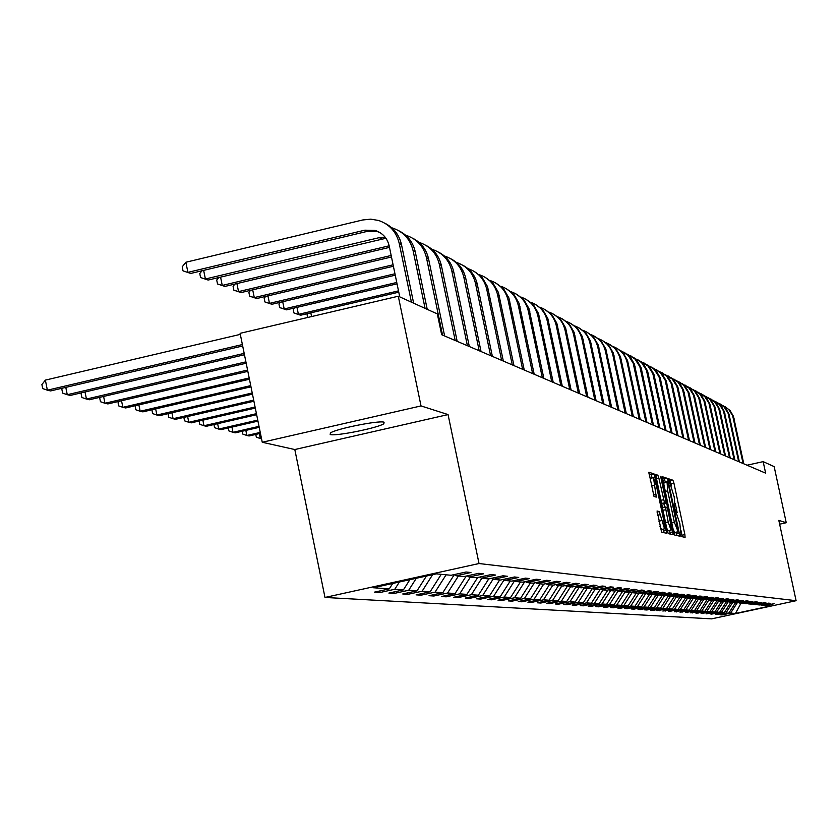 <?xml version="1.0" encoding="UTF-8"?>
<svg xmlns="http://www.w3.org/2000/svg" width="838" height="838" viewBox="0 0 838 838"><rect width="100%" height="100%" fill="white"/><g stroke="black" fill="none" stroke-linecap="round" stroke-linejoin="round"><path stroke-width="1.26" d="M680.152 534.34L680.865 536.425L685.086 537.357L684.876 534.592L673.941 483.201L672.924 480.216L668.577 478.781L674.202 496.903L674.957 505.723L674.286 505.565L674.443 507.503L679.88 523.603L680.645 532.507L679.995 532.381L680.152 534.34M330.182 434.534C335.535 436.462 377.928 427.946 383.846 423.756L384.097 422.216C379.352 420.152 336.614 428.668 330.434 432.9L330.182 434.534M657.107 511.002L661.601 532.151L666.692 533.272L655.127 477.042L654.059 473.941L648.842 472.213L654.028 496.473L656.269 497.102L653.504 477.65L656.458 485.967L663.926 521.131L664.544 528.809L659.307 511.578L657.055 511.012M448.068 414.58L421.022 405.927L398.291 296.223L240.108 333.335L262.252 442.265L294.808 449.535L324.987 597.452L479.022 563.534L448.068 414.58L294.808 449.535M779.644 524.179L786.243 522.734L778.816 520.356L796.1 600.699L479.022 563.534M786.243 522.734L774.165 466.619L763.167 461.633L747.056 465.216M398.291 296.223L437.331 313.915L441.657 334.708L765.639 473.156L763.167 461.633M673.7 532.046L674.726 535.063L679.555 536.131L679.314 533.324L668.263 481.347L667.237 478.32L662.282 476.686L673.7 532.046M673.186 534.717L668.253 533.628L667.195 530.569L655.651 474.486L657.861 475.209L658.909 478.289L664.524 502.81L665.959 503.209L665.728 500.391L661.004 478.152L660.836 476.204L661.591 478.351L673.186 534.717M324.987 597.452L711.598 618.863L796.1 600.699M380.096 592.497L394.782 589.261L403.403 589.879L388.874 593.074L394.269 593.419L408.693 590.256L417.01 590.842L402.732 593.974L407.938 594.32L422.122 591.209L430.145 591.775L416.109 594.854L421.126 595.179L435.069 592.131L442.82 592.676L429.025 595.703L433.875 596.017L447.586 593.011L455.076 593.545L441.5 596.52L446.183 596.824L459.674 593.87L466.913 594.383L453.557 597.305L458.093 597.609L471.365 594.708L478.372 595.2L465.216 598.07L469.605 598.363L482.678 595.504L489.455 595.986L476.508 598.814L480.75 599.097L493.624 596.279L500.181 596.75L487.444 599.526L491.55 599.799L504.225 597.033L510.583 597.484L498.023 600.228L502.014 600.49L514.49 597.766L520.66 598.206L508.289 600.898L512.154 601.15L524.452 598.468L530.423 598.898L518.24 601.548L521.99 601.799L534.11 599.16L539.902 599.568L527.898 602.187L531.533 602.428L543.474 599.819L549.11 600.228L537.273 602.794L540.803 603.035L552.577 600.469L558.035 600.856L546.366 603.391L549.801 603.622L561.408 601.097L566.718 601.475L555.206 603.978L558.537 604.198L569.987 601.705L575.151 602.072L563.796 604.533L567.043 604.753L578.335 602.302L583.353 602.658L572.155 605.088L575.297 605.287L586.443 602.878L591.324 603.224L580.273 605.623L583.342 605.822L594.331 603.433L599.086 603.769L588.182 606.136L591.167 606.335L602.009 603.978L606.639 604.313L595.87 606.639L598.772 606.827L609.488 604.512L613.992 604.827L603.36 607.131L606.188 607.32L616.768 605.026L621.147 605.34L610.661 607.613L613.416 607.791L623.86 605.528L628.133 605.832L617.774 608.074L620.455 608.252L630.763 606.021L634.932 606.314L624.698 608.535L627.316 608.702L637.498 606.503L641.562 606.785L631.454 608.975L634.01 609.142L644.066 606.963L648.036 607.246L638.043 609.404L640.536 609.572L650.477 607.424L654.342 607.697L644.474 609.823L646.905 609.991L656.73 607.864L660.501 608.137L650.749 610.242L653.116 610.399L662.827 608.294L666.514 608.556L656.877 610.64L668.787 608.723L672.38 608.975L662.858 611.038L674.6 609.132L678.12 609.383L668.693 611.415L680.288 609.54L683.714 609.781L674.401 611.792L685.84 609.928L689.192 610.169L679.985 612.159L691.266 610.315L694.545 610.546L685.432 612.515L696.567 610.693L699.772 610.923L690.763 612.861L701.762 611.059L704.894 611.29L695.98 613.207L706.832 611.426L709.901 611.646L701.081 613.542L711.797 611.771L714.793 611.991L706.067 613.866L716.658 612.117L719.591 612.327L710.959 614.191L721.413 612.463L724.283 612.662L715.736 614.505L728.882 612.987L720.418 614.809L722.199 614.924L730.621 613.112L735.481 613.458L770.279 605.979L765.796 605.549L774.26 603.727L764.193 605.392L761.606 605.151L770.153 603.308L768.551 603.14L759.961 604.994L757.311 604.732L765.953 602.878L764.319 602.711L755.646 604.575L752.933 604.313L761.669 602.438L759.993 602.26L751.225 604.146L748.46 603.884L757.29 601.988L755.572 601.81L746.721 603.716L743.893 603.444L752.807 601.527L751.058 601.338L742.101 603.276L739.221 602.993L748.24 601.056L746.449 600.867L737.398 602.815L734.444 602.532L743.557 600.574L741.724 600.385L732.58 602.354L729.552 602.061L738.77 600.081L736.906 599.882L727.646 601.883L724.556 601.579L733.879 599.579L731.962 599.38L722.607 601.391L719.444 601.087L728.871 599.055L726.913 598.856L717.443 600.898L714.206 600.584L723.739 598.531L721.738 598.322L712.164 600.396L708.854 600.071L718.491 597.986L716.448 597.777L706.759 599.872L703.365 599.547L713.117 597.442L711.022 597.222L701.217 599.338L697.74 599.002L707.618 596.876L705.46 596.646L695.54 598.793L691.979 598.447L701.972 596.289L699.772 596.059L689.726 598.238L686.081 597.882L696.2 595.692L693.937 595.462L683.766 597.662L680.027 597.305L690.271 595.085L687.946 594.844L677.659 597.075L673.825 596.708L684.185 594.456L681.807 594.215L671.395 596.467L667.457 596.09L677.952 593.817L675.512 593.566L664.963 595.849L660.92 595.462L671.552 593.157L669.049 592.906L658.364 595.221L654.216 594.812L664.984 592.487L662.408 592.215L651.587 594.561L647.324 594.152L658.239 591.785L655.588 591.513L644.621 593.891L640.242 593.472L651.304 591.073L648.591 590.8L637.477 593.21L632.973 592.77L644.181 590.34L641.384 590.057L630.124 592.497L625.494 592.057L636.859 589.585L633.978 589.292L622.561 591.775L617.805 591.314L629.317 588.81L626.363 588.506L614.788 591.02L609.896 590.56L621.566 588.014L618.528 587.7L606.785 590.256L601.747 589.774L613.594 587.197L610.462 586.872L598.552 589.46L593.356 588.967L605.371 586.349L602.155 586.013L590.067 588.643L584.715 588.129L596.907 585.479L593.587 585.134L581.331 587.805L575.811 587.281L588.192 584.578L584.756 584.222L572.312 586.935L566.635 586.39L579.194 583.657L575.654 583.29L563.021 586.045L557.155 585.479L569.913 582.703L566.258 582.326L553.436 585.123L547.382 584.547L560.329 581.708L556.568 581.321L543.537 584.17L537.284 583.573L550.44 580.692L546.544 580.294L533.303 583.185L526.851 582.567L540.217 579.645L536.194 579.226L522.744 582.169L516.061 581.53L529.647 578.555L525.489 578.126L511.819 581.122L504.905 580.462L518.722 577.434L514.417 576.984L500.506 580.032L493.362 579.341L507.409 576.261L502.947 575.811L488.805 578.911L481.4 578.199L495.687 575.057L491.068 574.585L476.686 577.738L469.008 577.005L483.547 573.81L478.76 573.318L464.126 576.534L456.165 575.769L470.956 572.511L465.991 572.008L451.095 575.277L436.326 573.862L373.298 587.742L389.282 588.873L374.502 592.131L380.096 592.497L379.782 590.968M399.401 581.991L394.782 589.261M409.876 579.687L403.403 589.879M456.165 575.769L454.343 574.564L442.82 592.676M416.308 578.272L408.693 590.256M426.427 576.041L417.01 590.842M469.008 577.005L467.258 575.842M432.628 574.679L422.122 591.209M441.238 574.334L430.145 591.775M481.4 578.199L479.703 577.078M446.099 574.805L435.069 592.131M493.362 579.341L491.728 578.272M458.428 575.989L447.586 593.011M466.19 576.083L455.076 593.545M504.905 580.462L503.324 579.414M470.338 577.131L459.674 593.87M477.65 577.529L466.913 594.383M516.061 581.53L514.532 580.525M481.85 578.241L471.365 594.708M488.753 578.901L478.372 595.2M526.851 582.567L525.374 581.593M493.09 579.163L482.678 595.504M499.668 579.948L489.455 595.986M537.284 583.573L535.849 582.63M504.067 579.906L493.624 596.279M510.248 580.975L500.181 596.75M547.382 584.547L545.999 583.636M514.689 580.629L504.225 597.033M520.492 581.96L510.583 597.484M557.155 585.479L555.814 584.599M524.714 581.74L514.49 597.766M530.412 582.913L520.66 598.206M566.635 586.39L565.336 585.542M534.351 582.965L524.452 598.468M540.039 583.835L530.423 598.898M566.718 601.475L575.8 587.27L574.554 586.453M543.694 584.138L534.11 599.16M549.382 584.735L539.902 599.568M584.715 588.129L583.499 587.333M552.902 585.071L543.474 599.819M558.443 585.605L549.11 600.228M593.356 588.967L592.173 588.192M561.858 585.93L552.577 600.469M567.242 586.453L558.035 600.856M601.747 589.774L600.595 589.02M570.563 586.768L561.408 601.097M609.896 590.56L608.776 589.826M579.016 587.585L569.987 601.705M584.254 587.826L575.151 602.072M617.805 591.314L616.716 590.601M587.239 588.37L578.335 602.302M592.476 588.381L583.353 602.658M625.494 592.057L624.446 591.366M595.221 589.145L586.443 602.878M600.385 589.062L591.324 603.224M632.973 592.77L631.946 592.099M603.004 589.889L594.331 603.433M607.885 590.015L599.086 603.769M640.242 593.472L639.247 592.822L630.763 606.021M610.567 590.622L602.009 603.978M615.197 590.937L606.639 604.313M647.324 594.152L646.349 593.524M617.931 591.324L609.488 604.512M622.362 591.754L613.992 604.827M654.216 594.812L653.263 594.205M625.2 591.858L616.768 605.026M629.422 592.435L621.147 605.34M660.92 595.462L659.998 594.865M632.302 592.34L623.86 605.528M636.293 593.095L628.133 605.832M667.457 596.09L666.556 595.504M642.997 593.733L634.932 606.314M673.825 596.708L672.945 596.132M645.731 593.65L637.498 606.503M649.523 594.362L641.562 606.785M680.027 597.305L679.178 596.74M652.09 594.456L644.066 606.963M655.892 594.98L648.036 607.246M686.081 597.882L685.254 597.337M658.301 595.21L650.477 607.424M662.114 595.577L654.342 607.697M691.979 598.447L691.172 597.923M664.461 595.808L656.73 607.864M668.179 596.164L660.501 608.137M697.74 599.002L696.954 598.489M670.473 596.384L662.827 608.294M674.098 596.729L666.514 608.556M703.365 599.547L702.59 599.044M676.339 596.949L668.787 608.723M679.922 597.232L672.38 608.975M701.762 611.059L708.822 600.06L708.1 599.579M682.069 597.494L674.6 609.132M685.673 597.609L678.12 609.383M714.206 600.584L713.473 600.113M687.663 598.039L680.288 609.54M691.287 597.997L683.714 609.781M719.444 601.087L718.721 600.626M693.141 598.562L685.84 609.928M696.65 598.552L689.192 610.169M724.556 601.579L723.854 601.129M698.483 599.076L691.266 610.315M701.825 599.212L694.545 610.546M729.552 602.061L728.871 601.621M703.711 599.579L696.567 610.693M706.895 599.84L699.772 610.923M734.444 602.532L733.774 602.093M711.902 600.364L704.894 611.29M739.221 602.993L738.561 602.564M713.913 600.396L706.832 611.426M716.836 600.846L709.901 611.646M743.893 603.444L743.254 603.025M718.889 600.731L711.797 611.771M721.665 601.307L714.793 611.991M748.46 603.884L747.831 603.475M723.697 601.16L716.658 612.117M726.389 601.757L719.591 612.327M752.933 604.313L752.325 603.915M728.295 601.736L721.413 612.463M731.008 602.208L724.283 612.662M757.311 604.732L756.714 604.345M732.8 602.302L726.064 612.788M735.534 602.637L728.882 612.987M761.606 605.151L761.009 604.764M737.251 602.805L730.621 613.112M741.022 603.171L735.481 613.458M765.796 605.549L765.22 605.172M421.022 405.927L262.252 442.265M392.729 583.458L389.282 588.873M702.904 613.144L703.009 613.667M697.845 612.808L697.949 613.332M692.67 612.452L692.785 612.997M687.38 612.096L687.495 612.651M681.975 611.73L682.09 612.295M676.444 611.352L676.559 611.929M670.777 610.965L670.903 611.562M664.984 610.577L665.121 611.185M659.056 610.169L659.192 610.797M652.991 609.76L653.116 610.399M646.768 609.331L646.905 609.991M640.4 608.901L640.536 609.572M633.863 608.451L634.01 609.142M627.17 608L627.316 608.702M620.298 607.529L620.455 608.252M613.259 607.047L613.416 607.791M606.031 606.555L606.188 607.32M598.615 606.052L598.772 606.827M590.989 605.528L591.167 606.335M583.164 604.994L583.342 605.822M575.119 604.439L575.297 605.287M566.855 603.873L567.043 604.753M558.349 603.287L558.537 604.198M549.602 602.69L549.801 603.622M540.604 602.072L540.803 603.035M531.323 601.433L531.533 602.428M521.781 600.783L521.99 601.799M511.934 600.102L512.154 601.15M501.784 599.4L502.014 600.49M491.319 598.688L491.55 599.799M480.509 597.944L480.75 599.097M469.353 597.169L469.605 598.363M457.831 596.373L458.093 597.609M445.921 595.546L446.183 596.824M433.602 594.697L433.875 596.017M420.844 593.817L421.126 595.179M407.645 592.895L407.938 594.32M393.965 591.953L394.269 593.419M671.479 485.862L670.044 480.855L668.693 480.415M682.247 536.729L680.896 530.129M677.167 512.584L675.208 503.397M665.424 482.353L664.314 478.969L662.303 478.309M676.654 535.492L676.067 532.455M678.225 531.973L668.357 484.333L667.048 482.018L667.687 490.879L674.36 522.242L678.225 531.973L675.292 532.622L678.246 531.973M666.87 482.06L664 482.667L663.769 485.359M673.103 529.249L674.705 532.486L677.638 531.837M675.292 532.622L674.705 532.486M661.412 503.334L662.994 503.858L665.959 503.209L662.963 503.858M663.874 503.669L664.607 507.095M669.583 530.496L670.012 532.528L672.977 531.879M668.211 522.043L671.07 530.171L670.442 522.587L667.844 510.352L666.807 507.304L665.362 506.927L668.211 522.043L665.519 522.629M666.692 528.191L668.106 530.821L671.07 530.171M665.341 506.938L662.334 507.65M670.274 534.078L670.012 532.528M659.977 526.442L661.538 529.469L664.544 528.809M653.504 477.65L650.498 478.32L650.298 480.855M652.184 477.953L651.063 474.612L648.853 473.879M663.727 532.622L663.047 529.134M724.891 406.514L730.118 410.589L733.46 416.329L743.798 463.823M722.524 405.393L728.704 409.447L732.663 415.711L743.096 463.519M720.271 404.021L725.561 408.137L728.945 413.941L739.378 461.937M717.862 402.879L724.105 406.975L728.117 413.312L738.666 461.633M715.558 401.486L720.9 405.644L724.315 411.51L734.863 460.01M713.096 400.313L719.423 404.461L723.477 410.861L734.13 459.695M710.75 398.888L716.144 403.088L719.601 409.017L730.254 458.04M708.225 397.694L714.636 401.884L718.742 408.357L729.5 457.716M705.826 396.238L711.284 400.491L714.783 406.482L725.54 456.019M703.25 395.023L709.744 399.244L713.903 405.802L724.776 455.694M700.798 393.535L706.319 397.82L709.849 403.885L720.722 453.966M698.169 392.289L704.748 396.563L708.958 403.193L719.947 453.63M695.666 390.759L701.249 395.096L704.821 401.224L715.809 451.86M692.974 389.492L699.636 393.808L703.899 400.522L715.003 451.525M690.418 387.931L696.064 392.32L699.667 398.511L710.771 449.713M687.663 386.632L694.409 390.99L698.735 397.788L709.964 449.367M685.044 385.04L690.753 389.471L694.409 395.735L705.627 447.513M682.226 383.71L689.066 388.12L693.445 395.002L704.8 447.157M679.555 382.076L685.327 386.559L689.025 392.896L700.369 445.261M676.664 380.724L683.599 385.176L688.04 392.142L699.51 444.905M673.93 379.048L679.775 383.584L683.515 389.995L694.985 442.967M670.976 377.666L678.005 382.17L682.509 389.22L694.105 442.59M668.179 375.948L674.098 380.536L677.879 387.02L689.475 440.61M665.152 374.534L672.286 379.08L676.853 386.234L688.574 440.222M662.292 372.774L668.274 377.414L672.107 383.982L683.829 438.201M659.192 371.328L666.42 375.927L671.049 383.165L682.918 437.803M656.259 369.516L662.324 374.219L666.2 380.861L678.057 435.729M653.085 368.05L660.417 372.701L665.121 380.033L677.114 435.331M650.089 366.196L656.217 370.941L660.145 377.676L672.139 433.204M646.831 364.687L654.269 369.39L659.035 376.817L671.175 432.796M643.762 362.781L649.974 367.589L653.944 374.408L666.074 430.606M640.421 361.241L647.973 365.997L652.812 373.528L665.089 430.187M637.278 359.282L643.563 364.153L647.585 371.056L659.862 427.956M633.853 357.711L641.51 362.519L646.423 370.155L658.857 427.527M630.626 355.7L636.995 360.633L641.07 367.62L653.493 425.233M627.117 354.086L634.89 358.957L639.876 366.698L652.456 424.793M623.818 352.033L630.26 357.019L634.387 364.09L646.967 422.446M620.214 350.378L628.102 355.302L633.172 363.158L645.899 421.985M616.82 348.262L623.357 353.311L627.536 360.476L640.263 419.576M613.123 346.565C620.56 349.425 625.242 354.767 627.17 362.592L639.174 419.115M609.645 344.387L616.265 349.509L620.497 356.768L633.381 416.643M605.843 342.658C613.406 345.549 618.161 350.965 620.12 358.905L632.271 416.161M602.281 340.417L608.996 345.602L613.28 352.966L626.332 413.626M598.374 338.646C606.063 341.558 610.892 347.047 612.882 355.113L625.179 413.134M594.718 336.342L601.516 341.59L605.864 349.058L619.083 410.526M590.706 334.519C598.51 337.463 603.423 343.035 605.445 351.227L617.899 410.023M586.946 332.152L593.838 337.473L598.248 345.036L611.635 407.341M582.819 330.287C590.759 333.262 595.755 338.908 597.808 347.236L610.42 406.828M578.964 327.847L585.951 333.241L590.423 340.919L603.978 404.073M574.721 325.93C582.787 328.936 587.867 334.676 589.952 343.13L602.731 403.539M570.751 323.426L577.843 328.894L582.379 336.677L596.111 400.711M566.394 321.457C574.596 324.495 579.76 330.308 581.886 338.908L594.833 400.166M562.308 318.88L569.505 324.421L574.103 332.309L588.025 397.254M557.825 316.858C566.174 319.927 571.432 325.825 573.59 334.572L586.705 396.688M553.625 314.198L560.926 319.812L565.598 327.826L579.697 393.703M549.005 312.124C557.5 315.214 562.853 321.216 565.042 330.109L578.346 393.116M544.69 309.379L552.106 315.078L556.83 323.206L571.128 390.037M539.923 307.253C548.586 310.374 554.023 316.46 556.254 325.511L569.735 389.44M261.446 438.274L260.325 438.536L261.55 438.808M259.33 433.613L260.325 438.536L256.334 437.174L255.779 434.43M535.482 304.414L543.014 310.196L547.811 318.45L562.308 386.266M530.58 302.235C539.389 305.388 544.93 311.568 547.214 320.776L560.873 385.658M260.251 432.408L246.875 435.477L249.054 435.97L260.45 433.361M245.838 430.407L246.875 435.477L242.831 434.105L242.245 431.235M526.002 299.313L533.649 305.168L538.52 313.548L553.227 382.379M520.943 297.061C529.92 300.245 535.566 306.53 537.891 315.905L551.739 381.751M259.026 426.353L233.006 432.335L235.258 432.837L259.225 427.338M231.948 427.108L233.006 432.335L228.921 430.942L228.313 427.946M516.239 294.044L524.001 299.994L528.946 308.499L543.862 378.378M511.012 291.729C520.168 294.945 525.918 301.334 528.275 310.888L542.333 377.729M257.748 420.11L218.718 429.087L221.033 429.611L257.957 421.126M217.629 423.693L218.718 429.087L214.58 427.673L213.941 424.541M506.162 288.618L514.05 294.651L519.078 303.293L534.204 374.261M500.778 286.24L500.789 286.24C510.112 289.498 515.967 295.982 518.366 305.702L532.622 373.58M256.438 413.658L203.98 425.746L206.378 426.28L256.648 414.705M202.859 420.173L203.98 425.746L199.8 424.311L199.13 421.032M495.771 283.014L503.785 289.141L508.896 297.93L524.242 369.998M490.209 280.573L490.303 280.594C499.762 283.893 505.712 290.482 508.153 300.36L522.619 369.307M255.087 406.996L188.78 422.289L191.253 422.855L255.307 408.075M187.628 416.538L188.78 422.289L184.549 420.844L183.857 417.408M485.055 277.231L493.194 283.464L498.39 292.389L513.956 365.609M479.305 274.717L479.483 274.77C489.088 278.122 495.132 284.815 497.604 294.85L512.28 364.886M307.651 317.487L307.085 314.732L308.143 313.464M310.814 312.846L311.579 316.565M253.684 400.103L173.099 418.728L175.645 419.304L253.914 401.224M171.905 412.788L173.099 418.728L168.805 417.261L168.103 413.668M473.983 271.261L482.259 277.588L487.538 286.659L503.345 361.073M468.033 268.673L468.316 268.757C478.069 272.161 484.196 278.96 486.71 289.152L501.616 360.33M398.5 290.859L298.422 314.376L300.664 315.224L398.773 292.179M300.664 315.224L293.981 313.014L293.248 309.421L294.442 307.975M296.987 307.378L298.422 314.376L293.981 313.014M252.238 392.98L156.895 415.051L159.524 415.648L252.468 394.143M155.659 408.902L156.895 415.051L152.558 413.563L151.961 409.761M462.545 265.101C470.338 269.145 475.251 275.524 477.283 284.218L492.377 356.38M456.396 262.43L456.773 262.545C466.682 266.002 472.904 272.905 475.46 283.265L490.586 355.616M396.762 282.469L284.197 308.96L286.502 309.84L397.044 283.831M286.502 309.84L279.683 307.588L278.939 303.943L280.301 302.298M282.71 301.722L284.197 308.96L279.683 307.588M250.74 385.616L140.156 411.249L142.879 411.867L250.981 386.81M138.888 404.89L140.156 411.249L135.766 409.751L135.285 405.728M450.718 258.722C458.648 262.839 463.655 269.323 465.719 278.174L481.043 351.541M444.35 255.978L444.842 256.124C454.908 259.633 461.235 266.652 463.823 277.189L479.189 350.745M394.96 273.775L269.48 303.377L271.879 304.278L395.253 275.189M271.879 304.278L264.923 301.973L264.169 298.265L265.677 296.422M267.951 295.887L269.48 303.377L264.923 301.973M249.19 377.98L122.851 407.32L125.669 407.959L249.441 379.216M121.541 400.742L122.851 407.32L118.409 405.802L118.043 401.559M438.494 252.133C446.56 256.313 451.651 262.902 453.746 271.921L469.322 346.523M431.895 249.305L432.492 249.483C442.726 253.045 449.158 260.178 451.797 270.894L467.405 345.706M393.095 264.787L254.281 297.595L256.753 298.527L393.399 266.243M256.753 298.527L249.651 296.181L248.886 292.41L250.572 290.336M252.699 289.833L254.281 297.595L249.651 296.181M247.577 370.071L104.96 403.267L107.872 403.926L247.839 371.36M103.598 396.447L104.96 403.267L100.455 401.716L99.691 397.893L100.214 397.233M425.84 245.314C434.053 249.556 439.227 256.271 441.364 265.447L457.181 341.338M419.01 242.392L419.723 242.601C430.124 246.225 436.671 253.485 439.342 264.389L455.202 340.5M391.168 255.464L238.547 291.614L241.103 292.577L391.482 256.983M241.103 292.577L233.854 290.178L233.079 286.345L234.944 284.04M236.913 283.579L238.547 291.614L233.854 290.178M245.911 361.869L86.44 399.056L89.446 399.747L246.183 363.21M85.026 391.995L86.44 399.056L81.873 397.484L81.097 393.598L81.768 392.75M412.736 238.254C421.105 242.57 426.374 249.399 428.543 258.743L444.622 335.975M405.655 235.237L406.503 235.488C417.083 239.165 423.735 246.55 426.448 257.643L442.558 335.095M399.747 296.882L389.157 245.806L222.259 285.423L224.909 286.428L389.481 247.378M224.909 286.428L217.513 283.967L216.717 280.07L218.77 277.514M220.572 277.095L222.259 285.423L217.513 283.967M244.183 353.374L67.26 394.708L70.371 395.41L244.466 354.757M65.793 387.376L67.26 394.708L62.63 393.106L61.844 389.157L62.672 388.099M399.16 230.942C407.677 235.321 413.05 242.276 415.26 251.798L427.223 309.337M391.817 227.821L392.802 228.114C403.56 231.854 410.327 239.375 413.092 250.656L425.076 308.363M385.951 238.275L208.138 280.049L200.575 277.535L199.769 273.565L202.031 270.758M385.113 237.133L379.268 237.636L205.394 279.002L203.644 270.37M208.138 280.049L200.575 277.535M242.392 344.544L47.378 390.194L50.615 390.927L242.685 345.979M45.378 380.106L47.378 390.194L42.696 388.57L41.9 384.548L45.378 380.106L240.317 334.372M385.082 223.348C393.766 227.81 399.234 234.891 401.486 244.591L413.647 303.178M389.157 245.806C387.261 238.065 382.61 232.943 375.204 230.44L364.823 230.178L187.911 272.36L185.858 262.242L362.718 219.975L370.71 219.158L378.587 220.467C389.544 224.27 396.426 231.917 399.234 243.418L411.427 302.172M379.897 232.535L377.529 231.655L367.18 231.393L190.75 273.439L183.03 270.873L182.213 266.83L185.858 262.242M190.75 273.439L183.03 270.873M674.213 505.859L674.862 505.723M670.044 480.855L672.924 480.216M671.049 483.84L673.941 483.201M681.985 535.231L684.876 534.592M664.314 478.969L667.237 478.32M665.341 481.997L668.263 481.347M676.392 533.963L679.314 533.324M665.068 491.456L667.687 490.879M671.73 522.818L674.36 522.242M655.609 475.701L657.861 475.209M656.217 478.886L658.909 478.289M660.784 500.338L663.476 499.741M661.549 503.46L664.524 502.81M661.067 478.467L661.591 478.351M662.9 510.342L665.602 509.745M657.013 512.081L659.307 511.578M657.61 515.286L660.375 514.679M658.857 521.173L661.622 520.566M651.356 485.851L654.122 485.244M653.326 494.849L656.039 494.252M651.063 474.612L654.059 473.941M652.132 477.712L655.127 477.042M663.455 531.062L666.461 530.402M734.067 418.476L733.355 418.099M729.552 416.119L728.819 415.732M724.933 413.7L724.189 413.312M720.23 411.238L719.465 410.84M715.411 408.724L714.625 408.316M710.488 406.147L709.692 405.728M705.46 403.518L704.643 403.099M700.327 400.836L699.489 400.396M695.069 398.081L694.21 397.641M689.684 395.274L688.815 394.813M684.185 392.394L683.295 391.933M678.56 389.45L677.638 388.979M672.799 386.444L671.856 385.951M666.891 383.354L665.938 382.851M660.847 380.19L659.862 379.677M654.656 376.953L653.65 376.43M648.308 373.643L647.282 373.099M641.803 370.239L640.745 369.684M635.131 366.751L634.041 366.185M628.28 363.168L627.17 362.592M621.262 359.502L620.12 358.905M614.055 355.731L612.882 355.113M606.649 351.855L605.445 351.227M599.044 347.885L597.808 347.236M591.23 343.8L589.952 343.13M583.196 339.6L581.886 338.908M574.931 335.273L573.59 334.572M566.436 330.832L565.042 330.109M557.689 326.254L556.254 325.511M548.681 321.551L547.214 320.776M539.4 316.701L537.891 315.905M529.836 311.694L528.275 310.888M519.979 306.54L518.366 305.702M509.808 301.23L508.153 300.36M499.312 295.741L497.604 294.85M488.481 290.074L486.71 289.152M477.283 284.218L475.46 283.265M465.719 278.174L463.823 277.189M453.746 271.921L451.797 270.894M441.364 265.447L439.342 264.389M428.543 258.743L426.448 257.643M415.26 251.798L413.092 250.656M381.541 238.809L379.268 237.636M401.486 244.591L399.234 243.418M367.18 231.393L364.823 230.178M383.5 422.09L383.846 423.756M674.213 505.89L674.957 505.723M664 482.667L666.933 482.018M662.387 507.577L665.362 506.927M377.529 231.655L375.204 230.44"/></g></svg>
